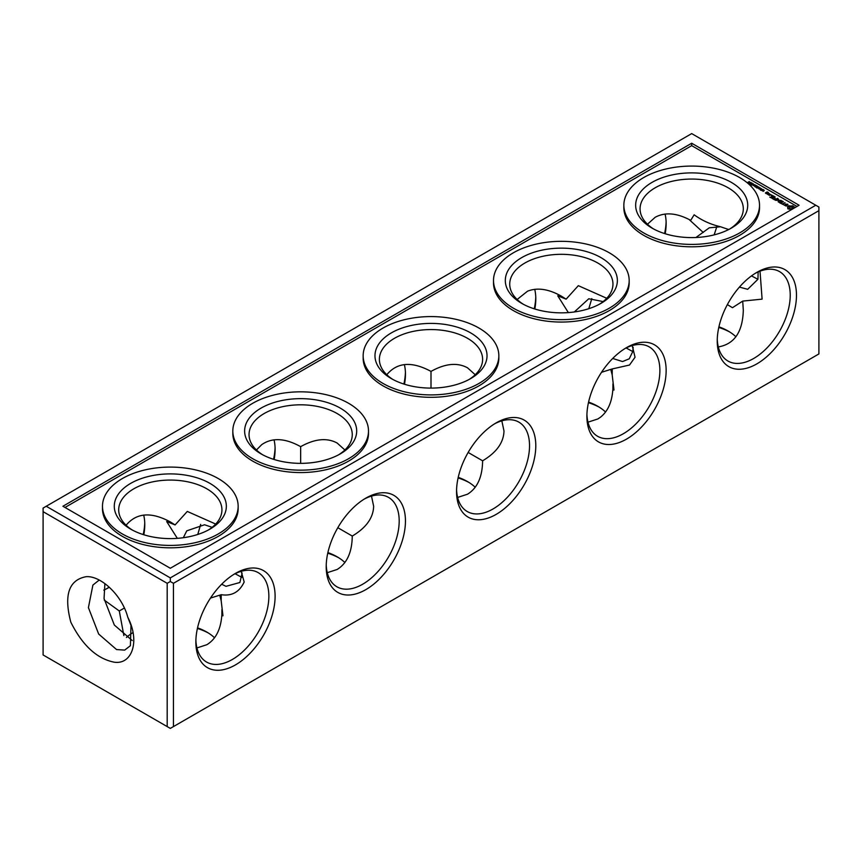 <?xml version="1.0" encoding="UTF-8"?>
<svg xmlns="http://www.w3.org/2000/svg" width="862" height="862" viewBox="0 0 862 862"><rect width="100%" height="100%" fill="white"/><g stroke="black" fill="none" stroke-linecap="round" stroke-linejoin="round"><path stroke-width="1.29" d="M521.715 303.37L521.715 303.37A56.041 32.357 180 0 1 521.715 257.619A56.041 32.357 180 0 1 600.965 257.619A56.041 32.357 180 0 1 600.965 303.37A56.041 32.357 180 0 1 521.715 303.37M523.342 304.275A51.612 29.804 180 0 1 509.733 284.104A51.612 29.804 180 0 1 561.345 254.312A51.612 29.804 180 0 1 612.957 284.104A51.612 29.804 180 0 1 599.338 304.275M513.375 308.187A67.839 39.167 0 0 0 587.302 316.677A67.839 39.167 0 0 0 629.174 280.495A67.839 39.167 0 0 0 561.345 241.328A67.839 39.167 0 0 0 493.506 280.495A67.839 39.167 0 0 0 513.375 308.187M493.506 280.495L493.506 282.898A67.839 39.167 0 0 0 513.375 310.589A67.839 39.167 0 0 0 587.302 319.08A67.839 39.167 0 0 0 629.174 282.898L629.174 280.495M652.06 228.118L652.06 228.118A56.041 32.357 180 0 1 652.06 182.367A56.041 32.357 180 0 1 731.31 182.367A56.041 32.357 180 0 1 731.31 228.118A56.041 32.357 180 0 1 652.06 228.118M653.687 229.023A51.612 29.804 180 0 1 640.067 208.852A51.612 29.804 180 0 1 691.69 179.059A51.612 29.804 180 0 1 743.303 208.852A51.612 29.804 180 0 1 729.683 229.023M643.72 232.934A67.839 39.167 0 0 0 717.647 241.425A67.839 39.167 0 0 0 759.519 205.242A67.839 39.167 0 0 0 691.69 166.075A67.839 39.167 0 0 0 623.851 205.242A67.839 39.167 0 0 0 643.72 232.934M623.851 205.242L623.851 207.645A67.839 39.167 0 0 0 643.72 235.337A67.839 39.167 0 0 0 717.647 243.827A67.839 39.167 0 0 0 759.519 207.645L759.519 205.242M797.005 206.449L691.69 145.646L64.995 507.459M102.481 506.253L102.481 508.655A67.839 39.167 0 0 0 122.35 536.358A67.839 39.167 0 0 0 196.277 544.838A67.839 39.167 0 0 0 238.149 508.655L238.149 506.253A67.839 39.167 0 0 0 170.31 467.085A67.839 39.167 0 0 0 102.481 506.253A67.839 39.167 0 0 0 122.35 533.944A67.839 39.167 0 0 0 196.277 542.435A67.839 39.167 0 0 0 238.149 506.253M232.826 431L232.826 433.403A67.839 39.167 0 0 0 252.695 461.105A67.839 39.167 0 0 0 326.612 469.585A67.839 39.167 0 0 0 368.494 433.403L368.494 431A67.839 39.167 0 0 0 300.655 391.833A67.839 39.167 0 0 0 232.826 431A67.839 39.167 0 0 0 252.695 458.692A67.839 39.167 0 0 0 326.612 467.182A67.839 39.167 0 0 0 368.494 431M363.161 355.747L363.161 358.15A67.839 39.167 0 0 0 383.03 385.842A67.839 39.167 0 0 0 456.957 394.333A67.839 39.167 0 0 0 498.839 358.15L498.839 355.747A67.839 39.167 0 0 0 431 316.58A67.839 39.167 0 0 0 363.161 355.747A67.839 39.167 0 0 0 383.03 383.439A67.839 39.167 0 0 0 456.957 391.93A67.839 39.167 0 0 0 498.839 355.747M793.977 208.184L794.236 206.805L792.975 205.932L788.31 206.18L787.556 206.805L787.9 208.873L791.801 209.455M778.634 200.21L778.321 201.88L780.864 200.221L778.591 201.352L779.097 199.941L776.64 200.232L778.278 198.917L775.735 200.383L778.634 200.21L778.16 201.87M783.439 204.65L782.642 204.186L785.034 202.635L782.33 204.003L781.22 203.551L783.439 204.65M786.058 206.072L786.887 205.587L785.724 204.186L787.89 204.919L787.803 204.229L785.185 204.132L785.918 205.781L784.032 204.962L786.058 206.072M769.788 197.129L771.684 198.044L774.227 196.396L772.32 195.469L773.753 196.482L772.794 197.032L771.371 196.396L772.481 197.215L771.522 197.764L769.788 197.129M780.487 203.303L783.342 201.654L781.435 200.738L782.868 201.74L781.909 202.301L780.487 201.654L781.597 202.484L780.638 203.033L778.892 202.204L780.487 203.303M773.192 199.09L775.089 200.006L777.632 198.357L776.199 199.003L774.766 198.357L775.886 199.187L774.927 199.736L773.192 199.09M772.374 198.626L775.229 196.967L772.374 198.432M766.34 193.67L767.439 193.217L766.663 192.592L767.277 192.237L768.365 192.506L767.115 191.957L765.402 192.948L766.34 193.67M754.778 186.224L756.071 185.459L754.681 186.504L755.274 185.287L753.172 185.632L754.767 184.716L753.625 185.61L755.629 185.211L754.778 186.451M763.247 190.48L764.238 190.297L763.366 189.759L762.622 190.136L763.053 190.868L761.943 190.61L763.247 190.987M763.721 190.039L763.947 190.588M761.523 188.606L759.918 189.532L760.198 188.164L758.679 188.81L760.273 187.884L759.972 189.263L761.523 188.606M767.74 194.478L769.324 193.562L766.997 193.648L767.74 194.478M769.615 193.907L768.333 194.65L769.583 195.372L770.865 194.629L769.615 194.273M757.526 187.377L757.892 186.731L759.196 187.269L756.922 187.797M757.353 187.054L756.707 187.582M760.64 189.942L762.956 189.435L761.361 190.362L760.435 189.694M757.709 186.407L756.114 187.334L754.972 186.666L756.093 187.108L756.588 186.817L755.909 186.214L757.321 186.397L756.556 185.739L757.709 186.407M749.024 183.24L750.565 183.197L750.877 182.41L749.186 183.38M751.481 184.662L753.032 184.619L753.334 183.832L751.653 184.802M753.496 184.22L752.58 184.36M751.481 183.929L752.343 183.412L751.556 182.981L750.188 183.821L751.438 184.015M751.061 183.714L752.343 183.466M749.272 181.537L749.563 182.367L747.677 182.453L749.272 181.753M771.231 195.275L771.867 195.124L771.231 194.974M759.497 188.024L758.775 187.819L759.497 188.024M754.024 184.856L753.302 184.651L754.024 184.856M691.69 143.232L62.915 506.253L170.31 568.263L799.085 205.242L691.69 143.232L691.69 145.646M431 388.094L431 371.403C445.158 363.495 457.323 362.288 467.495 367.783L475.221 374.733M501.835 420.839L503.99 431C503.667 442.562 496.544 452.496 482.612 460.804L468.152 452.453M404.375 364.572A51.612 29.804 -60 0 1 405.452 374.108A51.612 29.804 -60 0 1 404.493 384.247M386.779 374.733C397.177 362.223 411.907 361.113 431 371.403L431 371.403M458.228 477.332A51.612 29.804 180 0 1 467.495 481.567A51.612 29.804 180 0 1 475.221 487.267M482.612 460.804C482.386 477.009 477.343 488.151 467.495 494.217L457.625 497.428M494.572 423.835A51.612 29.804 -60 0 1 518.849 422.121A51.612 29.804 -60 0 1 518.849 481.718A51.612 29.804 -60 0 1 467.236 511.522A51.612 29.804 -60 0 1 456.58 489.638M167.185 726.591L43.1 654.958L43.1 508.063L691.69 133.599L818.9 207.042L818.9 210.662L173.445 583.315L170.31 581.505L167.185 583.315L167.185 726.591L170.31 728.401L173.445 726.591L173.445 583.315M173.445 726.591L818.9 353.937L818.9 210.662M195.857 642.007A56.041 32.357 -60 0 1 235.488 573.381A56.041 32.357 -60 0 1 275.107 596.256A56.041 32.357 -60 0 1 235.488 664.882A56.041 32.357 -60 0 1 195.857 642.007M326.202 566.754A56.041 32.357 -60 0 1 365.833 498.128A56.041 32.357 -60 0 1 405.452 521.004A56.041 32.357 -60 0 1 365.833 589.63A56.041 32.357 -60 0 1 326.202 566.754M456.548 491.502A56.041 32.357 -60 0 1 496.167 422.876A56.041 32.357 -60 0 1 535.798 445.751A56.041 32.357 -60 0 1 496.167 514.377A56.041 32.357 -60 0 1 456.548 491.502M586.893 416.249A56.041 32.357 -60 0 1 626.512 347.623A56.041 32.357 -60 0 1 666.143 370.498A56.041 32.357 -60 0 1 626.512 439.124A56.041 32.357 -60 0 1 586.893 416.249M717.238 340.996A56.041 32.357 -60 0 1 756.858 272.37A56.041 32.357 -60 0 1 796.477 295.246A56.041 32.357 -60 0 1 756.858 363.872A56.041 32.357 -60 0 1 717.238 340.996M695.946 237.503L709.275 227.816L720.524 226.749L728.692 229.54M758.151 271.929L757.946 279.256L747.666 289.309L739.424 287.1M714.145 234.884L716.915 226.383M757.935 279.32L751.492 275.883M760.015 271.174L762.105 299.136L742.721 301.097L732.474 307.691L727.356 304.598M728.185 229.281L728.746 229.507M742.721 301.097L743.303 310.298C742.667 331.967 734.338 344.175 718.305 346.923M632.212 345.576L635.057 357.234L629.508 365.035L612.246 368.936L601.525 372.287M574.308 311.969L588.778 298.758L603.141 301.581M633.171 347.3L632.816 351.47L629.249 358.797L622.558 361.555L612.71 358.463M588.8 308.693L591.795 298.608M632.794 351.567L626.114 347.968M568.349 312.594L557.736 295.785L566.118 299.157L578.337 285.667L607.505 298.618M703.241 232.471L689.007 219.433M720.524 226.749C710.741 224.476 701.948 220.5 694.158 214.8L690.699 220.338C676.918 212.925 665.087 211.912 655.185 217.278L647.47 224.228M755.263 273.329A51.612 29.804 -60 0 1 779.539 271.616A51.612 29.804 -60 0 1 779.539 331.213A51.612 29.804 -60 0 1 727.927 361.016A51.612 29.804 -60 0 1 717.27 339.132M612.257 368.936L612.192 374.905L613.992 390.033M610.835 369.733L612.192 374.905M718.919 326.827A51.612 29.804 180 0 1 728.185 331.062A51.612 29.804 180 0 1 735.9 336.762M718.779 327.431A56.041 32.357 180 0 1 729.683 331.967M624.918 348.582A51.612 29.804 -60 0 1 649.194 346.869A51.612 29.804 -60 0 1 649.194 406.465A51.612 29.804 -60 0 1 597.582 436.269A51.612 29.804 -60 0 1 586.925 414.385M666.111 221.857A56.041 32.357 -60 0 1 664.591 233.559M535.765 297.11A56.041 32.357 -60 0 1 534.246 308.812M405.42 372.362A56.041 32.357 -60 0 1 403.901 384.064M275.075 447.615A56.041 32.357 -60 0 1 273.556 459.317M144.73 522.868A56.041 32.357 -60 0 1 143.221 534.569M109.14 587.097A56.041 32.357 -60 0 1 106.737 588.671M665.065 214.067A51.612 29.804 -60 0 1 666.143 223.603A51.612 29.804 -60 0 1 665.184 233.742M534.72 289.32A51.612 29.804 -60 0 1 535.798 298.855A51.612 29.804 -60 0 1 534.839 308.995M588.444 402.683A56.041 32.357 180 0 1 599.338 407.22M458.099 477.936A56.041 32.357 180 0 1 468.993 482.472M327.754 553.188A56.041 32.357 180 0 1 338.658 557.725M132.317 632.977A56.041 32.357 180 0 1 132.489 632.891A51.612 29.804 180 0 0 126.402 637.492M197.409 628.441A56.041 32.357 180 0 1 208.313 632.977M588.574 402.08A51.612 29.804 180 0 1 597.84 406.314A51.612 29.804 180 0 1 605.555 412.014M815.775 205.242L170.31 577.896L170.31 581.505M46.225 506.253L170.31 577.896M233.893 574.34A51.612 29.804 -60 0 1 258.169 572.627A51.612 29.804 -60 0 1 258.169 632.223A51.612 29.804 -60 0 1 206.546 662.027A51.612 29.804 -60 0 1 195.889 640.143M364.227 499.087A51.612 29.804 -60 0 1 388.503 497.374A51.612 29.804 -60 0 1 388.503 556.971A51.612 29.804 -60 0 1 336.891 586.774A51.612 29.804 -60 0 1 326.235 564.89M393.007 379.528A51.612 29.804 180 0 1 379.388 359.357A51.612 29.804 180 0 1 431 329.564A51.612 29.804 180 0 1 482.612 359.357A51.612 29.804 180 0 1 468.993 379.528M274.03 439.825A51.612 29.804 -60 0 1 275.107 449.361A51.612 29.804 -60 0 1 274.148 459.5M143.695 515.077A51.612 29.804 -60 0 1 144.762 524.613A51.612 29.804 -60 0 1 143.814 534.752M109.28 587.227A51.612 29.804 -60 0 1 108.267 587.83A51.612 29.804 -60 0 1 103.796 590.093M327.894 552.585A51.612 29.804 180 0 1 337.15 556.82L337.15 556.82A51.612 29.804 180 0 1 344.875 562.52M197.549 627.838A51.612 29.804 180 0 1 206.815 632.072A51.612 29.804 180 0 1 214.53 637.772M43.1 511.672L167.185 583.315M70.824 622.192C82.375 645.282 96.749 658.6 113.967 662.145C132.048 665.141 140.323 641.231 127.738 617.127C122.124 595.394 100.886 575.504 86.146 576.689C68.809 579.932 63.702 595.092 70.824 622.181M300.655 463.347L300.655 446.656C314.813 438.747 326.978 437.54 337.15 443.036L344.875 449.986M371.5 496.092L373.645 506.253C373.321 517.814 366.199 527.749 352.267 536.056L337.807 527.706M391.38 378.623L391.38 378.623A56.041 32.357 180 0 1 391.38 332.872A56.041 32.357 180 0 1 470.62 332.872A56.041 32.357 180 0 1 470.62 378.623A56.041 32.357 180 0 1 391.38 378.623M787.868 208.108L787.814 208.787M787.976 207.667L787.868 208.712M787.89 206.471L787.814 207.149M788.31 206.18L787.89 207.074M788.816 205.932L788.31 206.783M789.398 205.738L788.816 206.535M790.131 205.921L789.398 206.341M790.896 205.975L790.131 206.524M791.672 205.921L790.896 206.578M792.393 205.738L791.672 206.524M792.975 205.932L792.393 206.341M793.827 207.667L793.827 208.27M778.882 199.909L778.634 200.544M785.724 204.186L785.724 204.79M762.795 190.47L763.366 190.362M760.198 188.164L760.198 188.746M760.198 188.53L760.273 187.884M750.123 182.938L750.877 183.013M752.095 183.11L752.343 184.005M748.906 181.742L748.194 182.507M352.267 536.056C352.041 552.262 346.998 563.403 337.15 569.47L327.28 572.68M104.895 583.628L104.054 598.594L114.334 625.036L132.252 640.552M99.205 580.061L92.902 585.061L88.409 607.613L98.677 634.055L116.542 649.549L124.678 650.12L130.399 645.692L130.992 625.403L127.738 617.127M241.198 571.334L244.172 582.001C239.453 592.086 231.813 596.321 221.222 594.694M196.935 647.933L206.815 644.722C215.694 639.335 220.683 629.648 221.782 615.651L222.956 615.802M222.967 615.802L221.168 600.685L221.232 594.705L210.479 598.077M262.662 454.78A51.612 29.804 180 0 1 249.043 434.61A51.612 29.804 180 0 1 280.904 407.079A51.612 29.804 180 0 1 337.15 413.544A51.612 29.804 180 0 1 352.267 434.61A51.612 29.804 180 0 1 338.658 454.78M256.445 449.986L261.649 444.706C272.08 437.379 285.085 438.036 300.655 446.656L300.655 446.656M130.69 529.128L130.69 529.128A56.041 32.357 180 0 1 130.69 483.377A56.041 32.357 180 0 1 209.94 483.377A56.041 32.357 180 0 1 209.94 529.128A56.041 32.357 180 0 1 130.69 529.128M261.035 453.875L261.035 453.875A56.041 32.357 180 0 1 261.035 408.125A56.041 32.357 180 0 1 340.285 408.125A56.041 32.357 180 0 1 340.285 453.875A56.041 32.357 180 0 1 261.035 453.875M789.624 209.013L789.624 206.934L792.577 207.279L792.178 209.013L790.217 209.24L789.226 208.065L789.226 208.669M216.481 524.408L187.302 511.435L175.094 524.926L170.31 521.909C151.227 511.619 136.487 512.728 126.1 525.238M175.094 524.926L166.678 521.532L177.335 538.351M104.259 600.092L119.279 610.975L124.387 608.022M235.089 573.726L241.748 577.335M200.695 524.365L197.764 534.462M221.663 584.231L226.006 586.332L239.873 582.507L242.136 572.993M212.117 527.339L204.563 524.764L186.774 530.83L183.315 537.726M123.88 635.606L119.279 610.975M221.168 600.685L219.81 595.48M221.857 615.662L221.911 609.574M132.317 530.033A51.612 29.804 180 0 1 118.697 509.862A51.612 29.804 180 0 1 170.31 480.069A51.612 29.804 180 0 1 221.933 509.862A51.612 29.804 180 0 1 208.313 530.033M792.706 207.667L792.577 208.669M792.577 208.065L792.178 209.013M792.178 208.41L791.575 209.24M791.575 208.636L790.896 209.315M790.896 208.712L790.217 209.24M790.217 208.636L789.624 208.41M765.876 193.045L766.954 193.131L765.876 193.4M768.807 194.737L770.391 194.532L768.807 195.103M758.808 187.248L757.655 187.183L758.808 187.496M758.075 187.679L757.019 187.604L758.075 187.916M761.879 189.812L760.747 189.759L761.879 190.06M750.317 182.464L749.358 183.272L750.317 182.464M750.694 182.518L750.727 183.1M752.774 183.886L751.826 184.694L752.774 183.886M753.162 183.94L753.183 184.522M751.104 183.703L750.468 183.821L751.287 183.218M748.194 182.378L748.916 181.968M613.981 390.033L612.817 389.893C611.858 402.414 607.71 411.551 600.351 417.294L597.84 418.964L587.97 422.175M612.936 383.838L612.882 389.904M517.125 299.48L527.544 291.194C537.306 287.305 548.566 288.964 561.345 296.151L566.118 299.157M751.061 183.11L751.061 183.671M751.287 183.595L751.287 184.134M763.958 190.297L763.958 190.901M762.902 190.114L762.902 190.717M763.139 190.761L763.139 191.364M757.623 187.097L757.623 187.7M756.998 187.539L756.998 188.142M760.726 189.694L760.726 190.297M750.791 182.658L750.791 183.25M749.24 183.132L749.24 183.735M753.259 184.08L753.259 184.673M751.707 184.554L751.707 185.158M752.063 183.401L752.063 184.005M751.136 183.401L751.136 184.005M750.468 183.832L750.468 184.436"/></g></svg>

